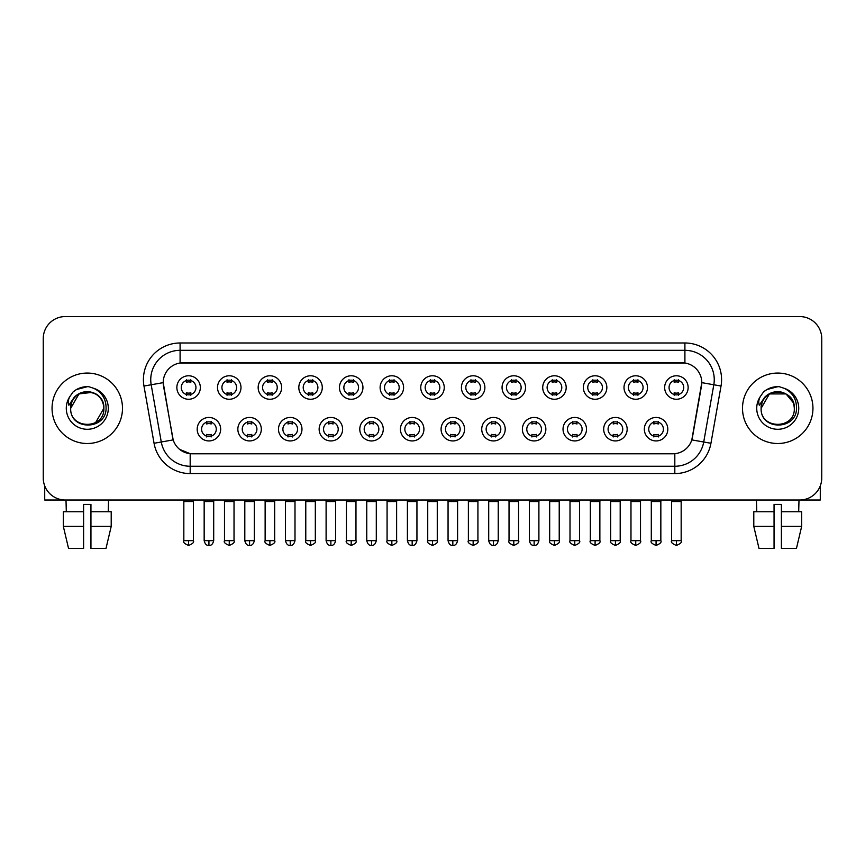 <?xml version="1.0" encoding="UTF-8"?>
<svg xmlns="http://www.w3.org/2000/svg" width="865" height="865" viewBox="0 0 865 865"><rect width="100%" height="100%" fill="white"/><g stroke="black" fill="none" stroke-linecap="round" stroke-linejoin="round"><path stroke-width="1.3" d="M261.317 429.202A11.742 11.742 0 0 1 249.574 440.934A11.742 11.742 0 0 1 237.843 429.202A11.742 11.742 0 0 1 249.574 417.46A11.742 11.742 0 0 1 261.317 429.202M242.243 429.202A7.342 7.342 0 0 0 249.574 436.533A7.342 7.342 0 0 0 256.916 429.202A7.342 7.342 0 0 0 249.574 421.861A7.342 7.342 0 0 0 242.243 429.202M301.971 429.202A11.742 11.742 0 0 1 290.229 440.934A11.742 11.742 0 0 1 278.487 429.202A11.742 11.742 0 0 1 290.229 417.46A11.742 11.742 0 0 1 301.971 429.202M282.887 429.202A7.342 7.342 0 0 0 290.229 436.533A7.342 7.342 0 0 0 297.56 429.202A7.342 7.342 0 0 0 290.229 421.861A7.342 7.342 0 0 0 282.887 429.202M342.616 429.202A11.742 11.742 0 0 1 330.873 440.934A11.742 11.742 0 0 1 319.142 429.202A11.742 11.742 0 0 1 330.873 417.46A11.742 11.742 0 0 1 342.616 429.202M323.542 429.202A7.342 7.342 0 0 0 330.873 436.533A7.342 7.342 0 0 0 338.215 429.202A7.342 7.342 0 0 0 330.873 421.861A7.342 7.342 0 0 0 323.542 429.202M383.271 429.202A11.742 11.742 0 0 1 371.528 440.934A11.742 11.742 0 0 1 359.786 429.202A11.742 11.742 0 0 1 371.528 417.46A11.742 11.742 0 0 1 383.271 429.202M364.187 429.202A7.342 7.342 0 0 0 371.528 436.533A7.342 7.342 0 0 0 378.859 429.202A7.342 7.342 0 0 0 371.528 421.861A7.342 7.342 0 0 0 364.187 429.202M423.915 429.202A11.742 11.742 0 0 1 412.173 440.934A11.742 11.742 0 0 1 400.43 429.202A11.742 11.742 0 0 1 412.173 417.46A11.742 11.742 0 0 1 423.915 429.202M404.842 429.202A7.342 7.342 0 0 0 412.173 436.533A7.342 7.342 0 0 0 419.514 429.202A7.342 7.342 0 0 0 412.173 421.861A7.342 7.342 0 0 0 404.842 429.202M464.57 429.202A11.742 11.742 0 0 1 452.828 440.934A11.742 11.742 0 0 1 441.085 429.202A11.742 11.742 0 0 1 452.828 417.46A11.742 11.742 0 0 1 464.57 429.202M445.486 429.202A7.342 7.342 0 0 0 452.828 436.533A7.342 7.342 0 0 0 460.158 429.202A7.342 7.342 0 0 0 452.828 421.861A7.342 7.342 0 0 0 445.486 429.202M505.214 429.202A11.742 11.742 0 0 1 493.472 440.934A11.742 11.742 0 0 1 481.729 429.202A11.742 11.742 0 0 1 493.472 417.46A11.742 11.742 0 0 1 505.214 429.202M486.141 429.202A7.342 7.342 0 0 0 493.472 436.533A7.342 7.342 0 0 0 500.813 429.202A7.342 7.342 0 0 0 493.472 421.861A7.342 7.342 0 0 0 486.141 429.202M545.858 429.202A11.742 11.742 0 0 1 534.127 440.934A11.742 11.742 0 0 1 522.384 429.202A11.742 11.742 0 0 1 534.127 417.46A11.742 11.742 0 0 1 545.858 429.202M526.785 429.202A7.342 7.342 0 0 0 534.127 436.533A7.342 7.342 0 0 0 541.458 429.202A7.342 7.342 0 0 0 534.127 421.861A7.342 7.342 0 0 0 526.785 429.202M586.513 429.202A11.742 11.742 0 0 1 574.771 440.934A11.742 11.742 0 0 1 563.029 429.202A11.742 11.742 0 0 1 574.771 417.46A11.742 11.742 0 0 1 586.513 429.202M567.44 429.202A7.342 7.342 0 0 0 574.771 436.533A7.342 7.342 0 0 0 582.113 429.202A7.342 7.342 0 0 0 574.771 421.861A7.342 7.342 0 0 0 567.44 429.202M627.157 429.202A11.742 11.742 0 0 1 615.426 440.934A11.742 11.742 0 0 1 603.684 429.202A11.742 11.742 0 0 1 615.426 417.46A11.742 11.742 0 0 1 627.157 429.202M608.084 429.202A7.342 7.342 0 0 0 615.426 436.533A7.342 7.342 0 0 0 622.757 429.202A7.342 7.342 0 0 0 615.426 421.861A7.342 7.342 0 0 0 608.084 429.202M667.812 429.202A11.742 11.742 0 0 1 656.07 440.934A11.742 11.742 0 0 1 644.328 429.202A11.742 11.742 0 0 1 656.07 417.46A11.742 11.742 0 0 1 667.812 429.202M648.728 429.202A7.342 7.342 0 0 0 656.07 436.533A7.342 7.342 0 0 0 663.412 429.202A7.342 7.342 0 0 0 656.07 421.861A7.342 7.342 0 0 0 648.728 429.202M220.672 429.202A11.742 11.742 0 0 1 208.93 440.934A11.742 11.742 0 0 1 197.188 429.202A11.742 11.742 0 0 1 208.93 417.46A11.742 11.742 0 0 1 220.672 429.202M201.588 429.202A7.342 7.342 0 0 0 208.93 436.533A7.342 7.342 0 0 0 216.272 429.202A7.342 7.342 0 0 0 208.93 421.861A7.342 7.342 0 0 0 201.588 429.202M240.989 387.52A11.742 11.742 0 0 1 229.257 399.262A11.742 11.742 0 0 1 217.515 387.52A11.742 11.742 0 0 1 229.257 375.778A11.742 11.742 0 0 1 240.989 387.52M221.916 387.52A7.342 7.342 0 0 0 229.257 394.862A7.342 7.342 0 0 0 236.588 387.52A7.342 7.342 0 0 0 229.257 380.189A7.342 7.342 0 0 0 221.916 387.52M281.644 387.52A11.742 11.742 0 0 1 269.902 399.262A11.742 11.742 0 0 1 258.159 387.52A11.742 11.742 0 0 1 269.902 375.778A11.742 11.742 0 0 1 281.644 387.52M262.571 387.52A7.342 7.342 0 0 0 269.902 394.862A7.342 7.342 0 0 0 277.243 387.52A7.342 7.342 0 0 0 269.902 380.189A7.342 7.342 0 0 0 262.571 387.52M322.288 387.52A11.742 11.742 0 0 1 310.557 399.262A11.742 11.742 0 0 1 298.814 387.52A11.742 11.742 0 0 1 310.557 375.778A11.742 11.742 0 0 1 322.288 387.52M303.215 387.52A7.342 7.342 0 0 0 310.557 394.862A7.342 7.342 0 0 0 317.887 387.52A7.342 7.342 0 0 0 310.557 380.189A7.342 7.342 0 0 0 303.215 387.52M362.943 387.52A11.742 11.742 0 0 1 351.201 399.262A11.742 11.742 0 0 1 339.458 387.52A11.742 11.742 0 0 1 351.201 375.778A11.742 11.742 0 0 1 362.943 387.52M343.859 387.52A7.342 7.342 0 0 0 351.201 394.862A7.342 7.342 0 0 0 358.543 387.52A7.342 7.342 0 0 0 351.201 380.189A7.342 7.342 0 0 0 343.859 387.52M403.587 387.52A11.742 11.742 0 0 1 391.856 399.262A11.742 11.742 0 0 1 380.113 387.52A11.742 11.742 0 0 1 391.856 375.778A11.742 11.742 0 0 1 403.587 387.52M384.514 387.52A7.342 7.342 0 0 0 391.856 394.862A7.342 7.342 0 0 0 399.187 387.52A7.342 7.342 0 0 0 391.856 380.189A7.342 7.342 0 0 0 384.514 387.52M444.242 387.52A11.742 11.742 0 0 1 432.5 399.262A11.742 11.742 0 0 1 420.758 387.52A11.742 11.742 0 0 1 432.5 375.778A11.742 11.742 0 0 1 444.242 387.52M425.158 387.52A7.342 7.342 0 0 0 432.5 394.862A7.342 7.342 0 0 0 439.842 387.52A7.342 7.342 0 0 0 432.5 380.189A7.342 7.342 0 0 0 425.158 387.52M484.887 387.52A11.742 11.742 0 0 1 473.144 399.262A11.742 11.742 0 0 1 461.413 387.52A11.742 11.742 0 0 1 473.144 375.778A11.742 11.742 0 0 1 484.887 387.52M465.813 387.52A7.342 7.342 0 0 0 473.144 394.862A7.342 7.342 0 0 0 480.486 387.52A7.342 7.342 0 0 0 473.144 380.189A7.342 7.342 0 0 0 465.813 387.52M525.542 387.52A11.742 11.742 0 0 1 513.799 399.262A11.742 11.742 0 0 1 502.057 387.52A11.742 11.742 0 0 1 513.799 375.778A11.742 11.742 0 0 1 525.542 387.52M506.457 387.52A7.342 7.342 0 0 0 513.799 394.862A7.342 7.342 0 0 0 521.141 387.52A7.342 7.342 0 0 0 513.799 380.189A7.342 7.342 0 0 0 506.457 387.52M566.186 387.52A11.742 11.742 0 0 1 554.443 399.262A11.742 11.742 0 0 1 542.712 387.52A11.742 11.742 0 0 1 554.443 375.778A11.742 11.742 0 0 1 566.186 387.52M547.113 387.52A7.342 7.342 0 0 0 554.443 394.862A7.342 7.342 0 0 0 561.785 387.52A7.342 7.342 0 0 0 554.443 380.189A7.342 7.342 0 0 0 547.113 387.52M606.841 387.52A11.742 11.742 0 0 1 595.098 399.262A11.742 11.742 0 0 1 583.356 387.52A11.742 11.742 0 0 1 595.098 375.778A11.742 11.742 0 0 1 606.841 387.52M587.757 387.52A7.342 7.342 0 0 0 595.098 394.862A7.342 7.342 0 0 0 602.429 387.52A7.342 7.342 0 0 0 595.098 380.189A7.342 7.342 0 0 0 587.757 387.52M647.485 387.52A11.742 11.742 0 0 1 635.743 399.262A11.742 11.742 0 0 1 624.011 387.52A11.742 11.742 0 0 1 635.743 375.778A11.742 11.742 0 0 1 647.485 387.52M628.412 387.52A7.342 7.342 0 0 0 635.743 394.862A7.342 7.342 0 0 0 643.084 387.52A7.342 7.342 0 0 0 635.743 380.189A7.342 7.342 0 0 0 628.412 387.52M688.14 387.52A11.742 11.742 0 0 1 676.398 399.262A11.742 11.742 0 0 1 664.655 387.52A11.742 11.742 0 0 1 676.398 375.778A11.742 11.742 0 0 1 688.14 387.52M669.056 387.52A7.342 7.342 0 0 0 676.398 394.862A7.342 7.342 0 0 0 683.728 387.52A7.342 7.342 0 0 0 676.398 380.189A7.342 7.342 0 0 0 669.056 387.52M200.345 387.52A11.742 11.742 0 0 1 188.602 399.262A11.742 11.742 0 0 1 176.86 387.52A11.742 11.742 0 0 1 188.602 375.778A11.742 11.742 0 0 1 200.345 387.52M181.272 387.52A7.342 7.342 0 0 0 188.602 394.862A7.342 7.342 0 0 0 195.944 387.52A7.342 7.342 0 0 0 188.602 380.189A7.342 7.342 0 0 0 181.272 387.52M154.056 443.269L143.968 386.039A36.687 36.687 0 0 1 180.093 342.983L684.907 342.983A36.687 36.687 0 0 1 721.032 386.039L710.943 443.269A36.687 36.687 0 0 1 674.819 473.588L190.181 473.588A36.687 36.687 0 0 1 154.056 443.269L173.184 439.896L163.517 386.05A19.809 19.809 0 0 1 183.023 362.792L681.977 362.792A19.809 19.809 0 0 1 701.483 386.05L692.422 437.409A19.809 19.809 0 0 1 672.916 453.779L192.084 453.779A19.809 19.809 0 0 1 172.578 437.409L163.215 382.644L151.191 384.763A29.345 29.345 0 0 1 180.093 350.325L684.907 350.325A29.345 29.345 0 0 1 713.809 384.763L703.721 442.004A29.345 29.345 0 0 1 674.819 466.257L190.181 466.257A29.345 29.345 0 0 1 161.279 442.004L151.191 384.763A29.345 29.345 0 0 1 150.748 379.67M52.051 408.291A35.216 35.216 0 0 0 87.279 443.507A35.216 35.216 0 0 0 122.495 408.291A35.216 35.216 0 0 0 87.279 373.064A35.216 35.216 0 0 0 52.051 408.291A35.216 35.216 0 0 0 87.279 443.507A35.216 35.216 0 0 0 122.495 408.291A35.216 35.216 0 0 0 87.279 373.064A35.216 35.216 0 0 0 52.051 408.291M742.505 408.291A35.216 35.216 0 0 0 777.721 443.507A35.216 35.216 0 0 0 812.949 408.291A35.216 35.216 0 0 0 777.721 373.064A35.216 35.216 0 0 0 742.505 408.291A35.216 35.216 0 0 0 777.721 443.507A35.216 35.216 0 0 0 812.949 408.291A35.216 35.216 0 0 0 777.721 373.064A35.216 35.216 0 0 0 742.505 408.291M180.093 342.983L180.093 363.008L684.907 363.008L684.907 342.983M163.215 382.6L163.431 379.67M672.916 453.779L192.084 453.779M190.181 473.588L190.181 453.693L179.606 449.357M713.809 384.763L701.785 382.644L691.816 439.896L703.721 442.004L713.809 384.763L721.032 386.039M692.422 437.409L692.303 438.036M172.697 438.036L172.578 437.409M821.75 338.583A22.014 22.014 0 0 0 799.736 316.568L65.264 316.568A22.014 22.014 0 0 0 43.25 338.583L43.25 477.988A22.014 22.014 0 0 0 65.264 500.002L799.736 500.002A22.014 22.014 0 0 0 821.75 477.988L821.75 338.583L821.75 477.988M43.25 338.583L43.25 477.988M799.736 316.568L65.264 316.568M65.264 500.002L799.736 500.002M186.408 395.283L186.408 392.699A5.633 5.633 0 0 0 190.808 392.699L190.808 395.283M188.602 540.657L183.834 540.657C182.872 542.182 184.461 543.771 188.602 545.426L188.602 540.657L193.371 540.657L193.371 501.549L183.834 501.549L183.445 500.002M193.371 501.549L193.76 500.002M190.808 379.757L190.808 382.341A5.633 5.633 0 0 0 186.408 382.341L186.408 379.757M206.724 436.966L206.724 434.381A5.633 5.633 0 0 0 211.125 434.381L211.125 436.966M208.93 540.657L204.162 540.657C204.994 544.053 206.584 545.642 208.93 545.426L208.93 540.657L213.698 540.657L213.698 501.549L204.162 501.549L203.772 500.002M213.698 501.549L214.088 500.002M211.125 421.428L211.125 424.012A5.633 5.633 0 0 0 206.724 424.012L206.724 421.428M227.052 395.283L227.052 392.699A5.633 5.633 0 0 0 231.452 392.699L231.452 395.283M229.257 540.657L224.489 540.657C223.516 542.182 225.105 543.771 229.257 545.426L229.257 540.657L234.026 540.657L234.026 501.549L224.489 501.549L224.1 500.002M234.026 501.549L234.404 500.002M231.452 379.757L231.452 382.341A5.633 5.633 0 0 0 227.052 382.341L227.052 379.757M267.707 395.283L267.707 392.699A5.633 5.633 0 0 0 272.107 392.699L272.107 395.283M269.902 540.657L265.133 540.657C264.171 542.182 265.76 543.771 269.902 545.426L269.902 540.657L274.67 540.657L274.67 501.549L265.133 501.549L264.744 500.002M274.67 501.549L275.059 500.002M272.107 379.757L272.107 382.341A5.633 5.633 0 0 0 267.707 382.341L267.707 379.757M308.351 395.283L308.351 392.699A5.633 5.633 0 0 0 312.752 392.699L312.752 395.283M310.557 540.657L305.778 540.657C304.815 542.182 306.405 543.771 310.557 545.426L310.557 540.657L315.325 540.657L315.325 501.549L305.778 501.549L305.399 500.002M315.325 501.549L315.703 500.002M312.752 379.757L312.752 382.341A5.633 5.633 0 0 0 308.351 382.341L308.351 379.757M348.995 395.283L348.995 392.699A5.633 5.633 0 0 0 353.407 392.699L353.407 395.283M351.201 540.657L346.433 540.657C345.459 542.182 347.049 543.771 351.201 545.426L351.201 540.657L355.969 540.657L355.969 501.549L346.433 501.549L346.043 500.002M355.969 501.549L356.358 500.002M353.407 379.757L353.407 382.341A5.633 5.633 0 0 0 348.995 382.341L348.995 379.757M247.379 436.966L247.379 434.381A5.633 5.633 0 0 0 251.78 434.381L251.78 436.966M249.574 540.657L244.806 540.657C245.638 544.053 247.228 545.642 249.574 545.426L249.574 540.657L254.342 540.657L254.342 501.549L244.806 501.549L244.427 500.002M254.342 501.549L254.732 500.002M251.78 421.428L251.78 424.012A5.633 5.633 0 0 0 247.379 424.012L247.379 421.428M288.023 436.966L288.023 434.381A5.633 5.633 0 0 0 292.424 434.381L292.424 436.966M290.229 540.657L285.461 540.657C286.293 544.053 287.883 545.642 290.229 545.426L290.229 540.657L294.997 540.657L294.997 501.549L285.461 501.549L285.072 500.002M294.997 501.549L295.387 500.002M292.424 421.428L292.424 424.012A5.633 5.633 0 0 0 288.023 424.012L288.023 421.428M328.678 436.966L328.678 434.381A5.633 5.633 0 0 0 333.079 434.381L333.079 436.966M330.873 540.657L326.105 540.657C326.938 544.053 328.527 545.642 330.873 545.426L330.873 540.657L335.642 540.657L335.642 501.549L326.105 501.549L325.727 500.002M335.642 501.549L336.031 500.002M333.079 421.428L333.079 424.012A5.633 5.633 0 0 0 328.678 424.012L328.678 421.428M71.46 403.295L70.671 408.291C69.762 430.813 106.2 430.402 106.081 408.291C106.146 399.133 102.059 392.494 93.831 388.342L88.868 386.72C82.889 386.363 77.612 388.115 73.049 391.986L70.065 396.278C68.238 399.349 67.838 402.333 68.865 405.231L74.206 397.305C79.18 392.332 85.105 390.688 91.971 392.375A16.586 16.586 0 0 0 71.46 403.295M102.903 402.733C97.745 385.325 69.687 390.407 70.692 408.291L78.985 393.921L91.982 392.386C99.378 395.013 103.346 400.322 103.865 408.291C104.881 429.689 69.676 429.689 70.692 408.291C69.676 386.893 104.881 386.893 103.865 408.291L95.572 422.65M73.103 391.953L76.455 389.553L87.441 386.655L76.455 389.553L73.103 391.953L76.455 389.553L87.441 386.655L76.455 389.553L73.103 391.953M761.903 403.295L761.113 408.291C760.205 430.813 796.654 430.402 796.524 408.291C796.6 399.133 792.513 392.494 784.274 388.342L779.322 386.72C773.342 386.363 768.066 388.115 763.503 391.986L760.508 396.278C758.692 399.349 758.291 402.333 759.308 405.231L764.66 397.305C769.634 392.332 775.559 390.688 782.425 392.375A16.586 16.586 0 0 0 761.903 403.295L761.135 408.291C760.119 386.893 795.324 386.893 794.308 408.291C795.324 429.689 760.119 429.689 761.135 408.291L769.428 393.921L786.015 393.921M793.356 402.733L786.015 393.921L782.425 392.375C789.832 395.013 793.8 400.322 794.308 408.291M763.546 391.953L766.909 389.553L777.895 386.655L766.909 389.553L763.546 391.953L766.909 389.553L777.895 386.655L766.909 389.553L763.546 391.953M44.721 485.892L44.721 500.002L129.837 500.002M820.279 485.892L820.279 500.002L735.163 500.002M83.602 511.745L83.602 526.417L63.34 526.417L68.551 548.432L63.34 526.417L63.34 511.745L83.602 511.745L83.602 504.403L90.944 504.403L90.944 511.745L111.207 511.745L111.207 526.417L105.995 548.432L111.207 526.417L90.944 526.417L90.944 511.745M108.558 500.002L108.233 511.745M83.602 526.417L83.602 548.432L68.551 548.432M105.995 548.432L90.944 548.432L90.944 526.417M65.999 500.002L66.313 511.745M774.056 511.745L774.056 526.417L753.793 526.417L759.005 548.432L753.793 526.417L753.793 511.745L774.056 511.745L774.056 504.403L781.398 504.403L781.398 511.745L801.66 511.745L801.66 526.417L796.449 548.432L801.66 526.417L781.398 526.417L781.398 511.745M799.001 500.002L798.687 511.745M774.056 526.417L774.056 548.432L759.005 548.432M796.449 548.432L781.398 548.432L781.398 526.417M756.443 500.002L756.767 511.745M389.65 395.283L389.65 392.699A5.633 5.633 0 0 0 394.051 392.699L394.051 395.283M391.856 540.657L387.077 540.657C386.114 542.182 387.704 543.771 391.856 545.426L391.856 540.657L396.624 540.657L396.624 501.549L387.077 501.549L386.698 500.002M396.624 501.549L397.003 500.002M394.051 379.757L394.051 382.341A5.633 5.633 0 0 0 389.65 382.341L389.65 379.757M430.294 395.283L430.294 392.699A5.633 5.633 0 0 0 434.706 392.699L434.706 395.283M432.5 540.657L427.732 540.657C426.759 542.182 428.348 543.771 432.5 545.426L432.5 540.657L437.268 540.657L437.268 501.549L427.732 501.549L427.342 500.002M437.268 501.549L437.658 500.002M434.706 379.757L434.706 382.341A5.633 5.633 0 0 0 430.294 382.341L430.294 379.757M470.949 395.283L470.949 392.699A5.633 5.633 0 0 0 475.35 392.699L475.35 395.283M473.144 540.657L468.376 540.657C467.414 542.182 469.003 543.771 473.144 545.426L473.144 540.657L477.923 540.657L477.923 501.549L468.376 501.549L467.997 500.002M477.923 501.549L478.302 500.002M475.35 379.757L475.35 382.341A5.633 5.633 0 0 0 470.949 382.341L470.949 379.757M369.323 436.966L369.323 434.381A5.633 5.633 0 0 0 373.723 434.381L373.723 436.966M371.528 540.657L366.76 540.657C367.593 544.053 369.182 545.642 371.528 545.426L371.528 540.657L376.297 540.657L376.297 501.549L366.76 501.549L366.371 500.002M376.297 501.549L376.686 500.002M373.723 421.428L373.723 424.012A5.633 5.633 0 0 0 369.323 424.012L369.323 421.428M409.978 436.966L409.978 434.381A5.633 5.633 0 0 0 414.378 434.381L414.378 436.966M412.173 540.657L407.404 540.657C408.237 544.053 409.826 545.642 412.173 545.426L412.173 540.657L416.941 540.657L416.941 501.549L407.404 501.549L407.026 500.002M416.941 501.549L417.33 500.002M414.378 421.428L414.378 424.012A5.633 5.633 0 0 0 409.978 424.012L409.978 421.428M450.622 436.966L450.622 434.381A5.633 5.633 0 0 0 455.022 434.381L455.022 436.966M452.828 540.657L448.059 540.657C448.892 544.053 450.481 545.642 452.828 545.426L452.828 540.657L457.596 540.657L457.596 501.549L448.059 501.549L447.67 500.002M457.596 501.549L457.974 500.002M455.022 421.428L455.022 424.012A5.633 5.633 0 0 0 450.622 424.012L450.622 421.428M511.593 395.283L511.593 392.699A5.633 5.633 0 0 0 516.005 392.699L516.005 395.283M513.799 540.657L509.031 540.657C508.058 542.182 509.647 543.771 513.799 545.426L513.799 540.657L518.567 540.657L518.567 501.549L509.031 501.549L508.642 500.002M518.567 501.549L518.957 500.002M516.005 379.757L516.005 382.341A5.633 5.633 0 0 0 511.593 382.341L511.593 379.757M552.248 395.283L552.248 392.699A5.633 5.633 0 0 0 556.649 392.699L556.649 395.283M554.443 540.657L549.675 540.657C548.713 542.182 550.302 543.771 554.443 545.426L554.443 540.657L559.223 540.657L559.223 501.549L549.675 501.549L549.297 500.002M559.223 501.549L559.601 500.002M556.649 379.757L556.649 382.341A5.633 5.633 0 0 0 552.248 382.341L552.248 379.757M592.893 395.283L592.893 392.699A5.633 5.633 0 0 0 597.293 392.699L597.293 395.283M595.098 540.657L590.33 540.657C589.357 542.182 590.946 543.771 595.098 545.426L595.098 540.657L599.867 540.657L599.867 501.549L590.33 501.549L589.941 500.002M599.867 501.549L600.256 500.002M597.293 379.757L597.293 382.341A5.633 5.633 0 0 0 592.893 382.341L592.893 379.757M633.548 395.283L633.548 392.699A5.633 5.633 0 0 0 637.948 392.699L637.948 395.283M635.743 540.657L630.974 540.657C630.012 542.182 631.601 543.771 635.743 545.426L635.743 540.657L640.511 540.657L640.511 501.549L630.974 501.549L630.596 500.002M640.511 501.549L640.9 500.002M637.948 379.757L637.948 382.341A5.633 5.633 0 0 0 633.548 382.341L633.548 379.757M674.192 395.283L674.192 392.699A5.633 5.633 0 0 0 678.593 392.699L678.593 395.283M676.398 540.657L671.629 540.657C670.656 542.182 672.246 543.771 676.398 545.426L676.398 540.657L681.166 540.657L681.166 501.549L671.629 501.549L671.24 500.002M681.166 501.549L681.555 500.002M678.593 379.757L678.593 382.341A5.633 5.633 0 0 0 674.192 382.341L674.192 379.757M491.277 436.966L491.277 434.381A5.633 5.633 0 0 0 495.677 434.381L495.677 436.966M493.472 540.657L488.703 540.657C489.536 544.053 491.125 545.642 493.472 545.426L493.472 540.657L498.24 540.657L498.24 501.549L488.703 501.549L488.314 500.002M498.24 501.549L498.629 500.002M495.677 421.428L495.677 424.012A5.633 5.633 0 0 0 491.277 424.012L491.277 421.428M531.921 436.966L531.921 434.381A5.633 5.633 0 0 0 536.322 434.381L536.322 436.966M534.127 540.657L529.358 540.657C530.191 544.053 531.78 545.642 534.127 545.426L534.127 540.657L538.895 540.657L538.895 501.549L529.358 501.549L528.969 500.002M538.895 501.549L539.273 500.002M536.322 421.428L536.322 424.012A5.633 5.633 0 0 0 531.921 424.012L531.921 421.428M572.576 436.966L572.576 434.381A5.633 5.633 0 0 0 576.977 434.381L576.977 436.966M574.771 540.657L570.003 540.657C569.04 542.182 570.63 543.771 574.771 545.426L574.771 540.657L579.539 540.657L579.539 501.549L570.003 501.549L569.613 500.002M579.539 501.549L579.928 500.002M576.977 421.428L576.977 424.012A5.633 5.633 0 0 0 572.576 424.012L572.576 421.428M613.22 436.966L613.22 434.381A5.633 5.633 0 0 0 617.621 434.381L617.621 436.966M615.426 540.657L610.658 540.657C609.684 542.182 611.274 543.771 615.426 545.426L615.426 540.657L620.194 540.657L620.194 501.549L610.658 501.549L610.268 500.002M620.194 501.549L620.573 500.002M617.621 421.428L617.621 424.012A5.633 5.633 0 0 0 613.22 424.012L613.22 421.428M653.875 436.966L653.875 434.381A5.633 5.633 0 0 0 658.276 434.381L658.276 436.966M656.07 540.657L651.302 540.657C650.339 542.182 651.929 543.771 656.07 545.426L656.07 540.657L660.838 540.657L660.838 501.549L651.302 501.549L650.913 500.002M660.838 501.549L661.228 500.002M658.276 421.428L658.276 424.012A5.633 5.633 0 0 0 653.875 424.012L653.875 421.428M674.819 453.693L674.819 473.588M143.968 386.039L151.191 384.763M703.721 442.004L710.943 443.269M70.065 396.278A20.987 20.987 0 0 0 87.279 429.278A20.987 20.987 0 0 0 93.831 388.342M760.508 396.278A20.987 20.987 0 0 0 777.721 429.278A20.987 20.987 0 0 0 784.274 388.342M183.834 540.657L183.834 501.549M193.371 540.657C194.344 542.182 192.754 543.771 188.602 545.426M204.162 540.657L204.162 501.549M213.698 540.657C212.866 544.053 211.276 545.642 208.93 545.426M224.489 540.657L224.489 501.549M234.026 540.657C234.988 542.182 233.399 543.771 229.257 545.426M265.133 540.657L265.133 501.549M274.67 540.657C275.643 542.182 274.054 543.771 269.902 545.426M305.778 540.657L305.778 501.549M315.325 540.657C316.287 542.182 314.698 543.771 310.557 545.426M346.433 540.657L346.433 501.549M355.969 540.657C356.942 542.182 355.353 543.771 351.201 545.426M244.806 540.657L244.806 501.549M254.342 540.657C253.51 544.053 251.92 545.642 249.574 545.426M285.461 540.657L285.461 501.549M294.997 540.657C294.165 544.053 292.575 545.642 290.229 545.426M326.105 540.657L326.105 501.549M335.642 540.657C334.809 544.053 333.22 545.642 330.873 545.426M387.077 540.657L387.077 501.549M396.624 540.657C397.586 542.182 395.997 543.771 391.856 545.426M427.732 540.657L427.732 501.549M437.268 540.657C438.241 542.182 436.652 543.771 432.5 545.426M468.376 540.657L468.376 501.549M477.923 540.657C478.886 542.182 477.296 543.771 473.144 545.426M366.76 540.657L366.76 501.549M376.297 540.657C375.464 544.053 373.875 545.642 371.528 545.426M407.404 540.657L407.404 501.549M416.941 540.657C416.108 544.053 414.519 545.642 412.173 545.426M448.059 540.657L448.059 501.549M457.596 540.657C456.763 544.053 455.174 545.642 452.828 545.426M509.031 540.657L509.031 501.549M518.567 540.657C519.541 542.182 517.951 543.771 513.799 545.426M549.675 540.657L549.675 501.549M559.223 540.657C560.185 542.182 558.595 543.771 554.443 545.426M590.33 540.657L590.33 501.549M599.867 540.657C600.829 542.182 599.24 543.771 595.098 545.426M630.974 540.657L630.974 501.549M640.511 540.657C641.484 542.182 639.895 543.771 635.743 545.426M671.629 540.657L671.629 501.549M681.166 540.657C682.128 542.182 680.539 543.771 676.398 545.426M488.703 540.657L488.703 501.549M498.24 540.657C497.407 544.053 495.818 545.642 493.472 545.426M529.358 540.657L529.358 501.549M538.895 540.657C538.062 544.053 536.473 545.642 534.127 545.426M570.003 540.657L570.003 501.549M579.539 540.657C580.512 542.182 578.923 543.771 574.771 545.426M610.658 540.657L610.658 501.549M620.194 540.657C621.157 542.182 619.567 543.771 615.426 545.426M651.302 540.657L651.302 501.549M660.838 540.657C661.812 542.182 660.222 543.771 656.07 545.426"/></g></svg>
